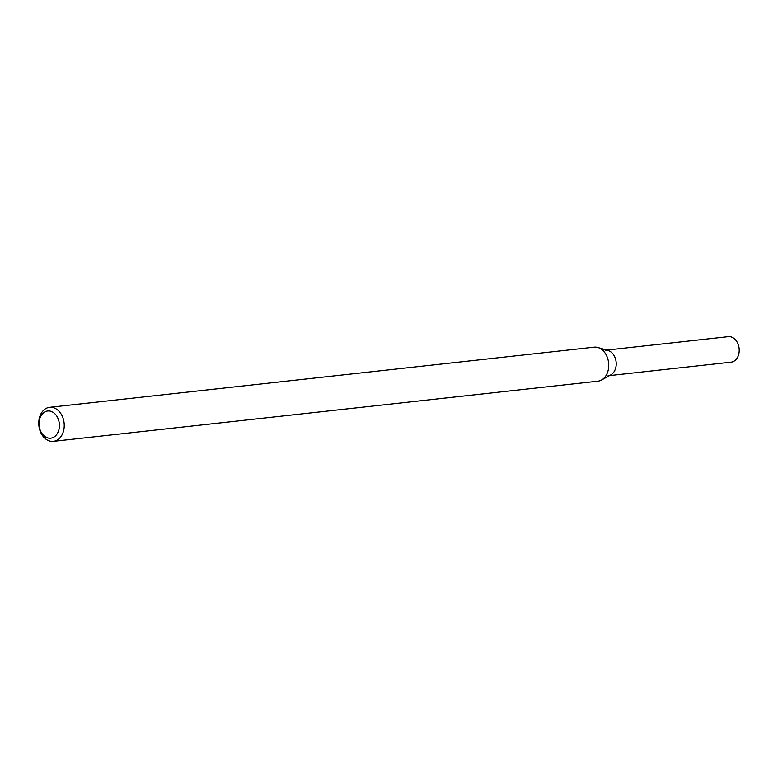 <?xml version="1.0" encoding="UTF-8"?>
<svg xmlns="http://www.w3.org/2000/svg" width="778" height="778" viewBox="0 0 778 778"><rect width="100%" height="100%" fill="white"/><g stroke="black" fill="none" stroke-linecap="round" stroke-linejoin="round"><path stroke-width="1.17" d="M49.617 407.322L594.139 347.173A17.106 12.672 83.7 0 1 597.942 347.523L608.114 350.508A12.827 9.501 83.7 0 1 610.954 351.967A12.827 9.501 83.7 0 1 616.225 363.958A12.827 9.501 83.7 0 1 610.808 374.879L601.53 380.014A17.106 12.672 83.7 0 1 597.893 381.191L53.381 441.34A17.106 12.672 83.7 0 1 38.9 425.722A17.106 12.672 83.7 0 1 49.617 407.322A17.106 12.672 83.7 0 1 57.202 409.617A17.106 12.672 83.7 0 1 64.078 428.133A17.106 12.672 83.7 0 1 53.381 441.34M597.942 347.523A17.106 12.672 83.7 0 1 601.725 349.468A17.106 12.672 83.7 0 1 608.746 365.456A17.106 12.672 83.7 0 1 601.53 380.014M53.779 412.817A13.683 10.143 83.7 0 1 54.82 436.458A13.683 10.143 83.7 0 1 39.046 424.487A13.683 10.143 83.7 0 1 53.779 412.817M606.694 350.09L728.257 336.66A12.827 9.501 83.7 0 1 733.946 338.381A12.827 9.501 83.7 0 1 739.1 352.269A12.827 9.501 83.7 0 1 731.077 362.169L609.505 375.599M605.265 350.246A12.827 9.501 83.7 0 1 610.954 351.967A12.827 9.501 83.7 0 1 616.108 365.854A12.827 9.501 83.7 0 1 608.085 375.755"/></g></svg>
